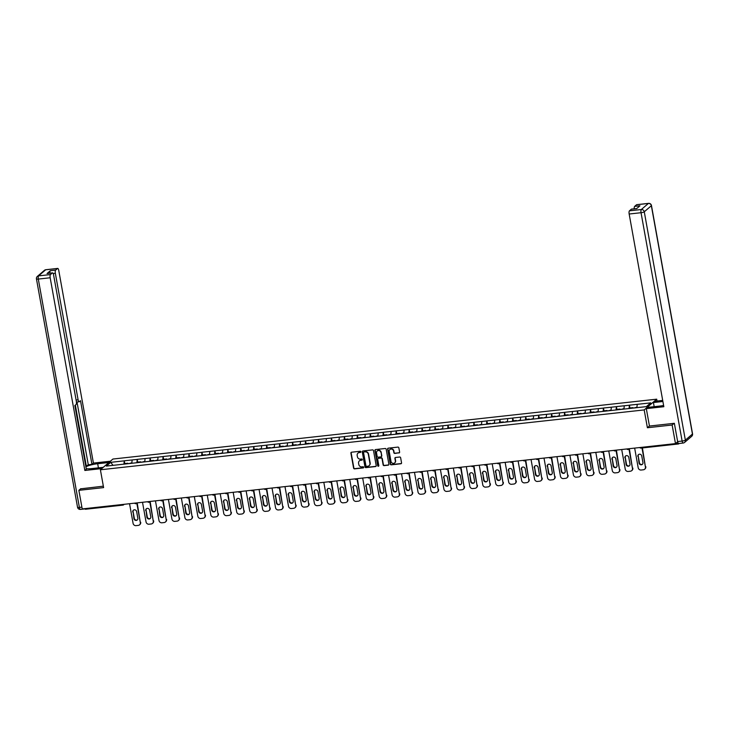 <?xml version="1.0" encoding="UTF-8"?>
<svg xmlns="http://www.w3.org/2000/svg" width="729" height="729" viewBox="0 0 729 729"><rect width="100%" height="100%" fill="white"/><g stroke="black" fill="none" stroke-linecap="round" stroke-linejoin="round"><path stroke-width="1.09" d="M360.901 451.77A0.601 0.565 -130.7 0 0 360.226 451.251L351.56 452.208A0.866 0.802 -130.7 0 0 350.895 453.128L353.601 468.127A0.866 0.802 -130.7 0 0 354.558 468.875L363.224 467.918A0.601 0.565 -130.7 0 0 363.689 467.271A0.601 0.565 -130.7 0 0 363.015 466.751L361.894 466.879A2.761 2.561 -130.7 0 1 358.805 464.491L358.577 463.243A2.761 2.561 -130.7 0 1 360.709 460.291L361.83 460.172A0.601 0.565 -130.7 0 0 362.295 459.525A0.601 0.565 -130.7 0 0 361.62 459.006L360.5 459.124A2.761 2.561 -130.7 0 1 357.41 456.746L357.183 455.497A2.761 2.561 -130.7 0 1 359.315 452.545L360.436 452.417A0.601 0.565 -130.7 0 0 360.901 451.77M398.945 452.982A0.866 0.802 -130.7 0 0 399.61 452.062L398.854 447.852A0.866 0.802 -130.7 0 0 397.888 447.105L388.275 448.162A0.866 0.802 -130.7 0 0 387.609 449.091L390.307 464.091A0.866 0.802 -130.7 0 0 391.273 464.829L400.886 463.772A0.866 0.802 -130.7 0 0 401.551 462.851L400.64 457.766A0.866 0.802 -130.7 0 0 399.674 457.019L395.555 457.475A0.866 0.802 -130.7 0 0 394.899 458.395L395.346 460.919A2.315 2.141 -130.7 0 1 392.466 463.225A2.315 2.141 -130.7 0 1 390.99 461.402L389.213 451.524A2.315 2.141 -130.7 0 1 392.093 449.219A2.315 2.141 -130.7 0 1 393.569 451.041L393.87 452.691A0.866 0.802 -130.7 0 0 394.836 453.438L399.2 452.764A0.866 0.802 -130.7 0 0 399.474 452.682M647.398 427.741L672.138 425.016L675.482 443.606L82.213 508.924L78.869 490.335L103.609 487.61L100.402 469.786L644.19 409.917L647.398 427.741L649.439 425.991M373.512 450.64A0.866 0.802 -130.7 0 0 372.546 449.893L362.933 450.959A0.866 0.802 -130.7 0 0 362.267 451.88L364.965 466.879A0.866 0.802 -130.7 0 0 365.931 467.617L375.544 466.56A0.866 0.802 -130.7 0 0 376.21 465.64L373.512 450.64M375.599 449.556L385.222 448.499A0.866 0.802 -130.7 0 1 386.188 449.246L388.885 464.245A0.866 0.802 -130.7 0 1 388.22 465.166L384.101 465.621A0.866 0.802 -130.7 0 1 383.135 464.874L382.042 458.796A0.866 0.802 -130.7 0 0 381.076 458.049L378.351 458.35A0.866 0.802 -130.7 0 0 377.686 459.27L378.825 465.603A0.601 0.565 -130.7 0 1 378.069 466.214A0.601 0.565 -130.7 0 1 377.686 465.731L374.934 450.486A0.866 0.802 -130.7 0 1 375.599 449.556M657.039 401.032L656.701 399.173L644.19 409.917M656.701 399.173L112.913 459.042L100.402 469.786M629.911 407.967L629.409 405.169L629.027 408.586M629.409 405.169L650.715 402.882L646.359 406.627L106.388 466.077L110.744 462.332L124.231 460.846L123.93 464.2M124.814 463.58L124.231 460.846M124.313 460.783L137.189 459.425L136.879 462.769M137.763 462.15L137.189 459.425M137.262 459.361L150.138 457.994L149.828 461.348M150.712 460.728L150.138 457.994M150.21 457.93L163.086 456.573L162.777 459.917M163.67 459.297L163.086 456.573M163.159 456.509L176.035 455.142L175.735 458.495M176.618 457.876L176.035 455.142M176.117 455.078L188.993 453.72L188.683 457.065M189.567 456.445L188.993 453.72M189.066 453.657L201.942 452.29L201.632 455.643M202.516 455.024L201.942 452.29M202.015 452.226L214.891 450.868L214.59 454.222M215.474 453.593L214.891 450.868M214.964 450.804L227.84 449.438L227.539 452.791M228.423 452.171L227.84 449.438M227.922 449.374L240.798 448.016L240.488 451.369M241.372 450.741L240.798 448.016M240.871 447.952L253.747 446.585L253.437 449.939M254.321 449.319L253.747 446.585M253.82 446.522L266.696 445.164L266.395 448.517M267.279 447.888L266.696 445.164M266.778 445.1L279.654 443.733L279.344 447.087M280.228 446.467L279.654 443.733M279.726 443.669L292.602 442.312L292.293 445.665M293.176 445.045L292.602 442.312M292.675 442.248L305.551 440.881L305.241 444.234M306.134 443.615L305.551 440.881M305.624 440.817L318.5 439.459L318.199 442.813M319.083 442.193L318.5 439.459M318.582 439.396L331.458 438.029L331.148 441.382M332.032 440.763L331.458 438.029M331.531 437.965L344.407 436.607L344.097 439.961M344.981 439.341L344.407 436.607M344.48 436.543L357.356 435.186L357.055 438.53M357.939 437.91L357.356 435.186M357.429 435.113L370.305 433.755L370.004 437.108M370.888 436.489L370.305 433.755M370.387 433.691L383.263 432.333L382.953 435.678M383.837 435.058L383.263 432.333M383.336 432.261L396.212 430.903L395.902 434.256M396.786 433.637L396.212 430.903M396.284 430.839L409.16 429.481L408.86 432.826M409.744 432.206L409.16 429.481M409.242 429.417L422.118 428.051L421.809 431.404M422.692 430.784L422.118 428.051M422.191 427.987L435.067 426.629L434.757 429.973M435.641 429.354L435.067 426.629M435.14 426.565L448.016 425.198L447.706 428.552M448.599 427.932L448.016 425.198M448.089 425.135L460.965 423.777L460.664 427.121M461.548 426.501L460.965 423.777M461.047 423.713L473.923 422.346L473.613 425.7M474.497 425.08L473.923 422.346M473.996 422.282L486.872 420.925L486.562 424.269M487.446 423.649L486.872 420.925M486.945 420.861L499.821 419.494L499.52 422.847M500.404 422.228L499.821 419.494M499.894 419.43L512.769 418.072L512.469 421.417M513.353 420.797L512.769 418.072M512.851 418.009L525.727 416.642L525.418 419.995M526.302 419.375L525.727 416.642M525.8 416.578L538.676 415.22L538.366 418.574M539.25 417.945L538.676 415.22M538.749 415.156L551.625 413.79L551.324 417.143M552.208 416.523L551.625 413.79M551.707 413.726L564.583 412.368L564.273 415.721M565.157 415.093L564.583 412.368M564.656 412.304L577.532 410.937L577.222 414.291M578.106 413.671L577.532 410.937M577.605 410.874L590.481 409.516L590.171 412.869M591.064 412.24L590.481 409.516M590.554 409.452L603.43 408.085L603.129 411.438M604.013 410.819L603.43 408.085M603.512 408.021L616.388 406.664L616.078 410.017M616.962 409.388L616.388 406.664M616.461 406.6L629.337 405.233M624.27 405.798L623.969 409.087M611.321 407.219L611.02 410.518M598.372 408.65L598.072 411.94M585.414 410.072L585.114 413.37M572.465 411.502L572.165 414.792M559.517 412.924L559.216 416.223M546.568 414.345L546.258 417.644M533.61 415.776L533.309 419.066M520.661 417.198L520.36 420.496M507.712 418.628L507.411 421.918M494.754 420.05L494.453 423.349M481.805 421.48L481.505 424.77M468.856 422.902L468.556 426.201M455.907 424.333L455.607 427.622M442.95 425.754L442.649 429.053M430.001 427.185L429.7 430.474M417.052 428.606L416.751 431.905M404.103 430.037L403.793 433.327M391.145 431.459L390.844 434.757M378.196 432.889L377.895 436.179M365.247 434.311L364.947 437.61M352.289 435.742L351.989 439.031M339.34 437.163L339.04 440.462M326.392 438.594L326.091 441.883M313.443 440.015L313.142 443.314M300.485 441.446L300.184 444.736M287.536 442.868L287.235 446.166M274.587 444.298L274.286 447.588M261.638 445.72L261.328 449.018M248.68 447.15L248.379 450.44M235.731 448.572L235.431 451.871M222.782 450.003L222.482 453.292M209.824 451.424L209.524 454.714M196.876 452.846L196.575 456.144M183.927 454.276L183.626 457.566M170.978 455.698L170.677 458.997M158.02 457.129L157.719 460.418M145.071 458.55L144.77 461.849M132.122 459.981L131.821 463.27M122.837 505.106L85.32 509.27L84.883 508.632M110.744 462.332L113.013 465.348M80.837 488.649L78.869 490.335M672.138 425.016L674.106 423.33M675.482 443.606L677.669 441.728M675.974 443.186L678.061 442.959L678.59 443.952L679.173 443.478M637.219 404.367L636.918 407.666M360.828 452.171A0.601 0.565 -130.7 0 1 360.682 452.208L359.561 452.326A2.761 2.561 -130.7 0 0 358.121 453.01M359.515 460.755A2.761 2.561 -130.7 0 1 360.955 460.081L362.076 459.953A0.601 0.565 -130.7 0 0 362.222 459.917M351.287 452.29A0.866 0.802 -130.7 0 0 351.15 452.919L353.847 467.909A0.866 0.802 -130.7 0 0 354.813 468.656L363.47 467.699A0.601 0.565 -130.7 0 0 363.616 467.663M362.659 451.041A0.866 0.802 -130.7 0 0 362.513 451.661L365.211 466.66A0.866 0.802 -130.7 0 0 366.177 467.407L375.799 466.35A0.866 0.802 -130.7 0 0 376.073 466.259M364.035 452.026A0.601 0.565 -130.7 0 0 363.571 452.673L365.94 465.831A0.601 0.565 -130.7 0 0 366.614 466.35L367.799 466.223A2.761 2.561 -130.7 0 0 369.922 463.27L368.309 454.276A2.761 2.561 -130.7 0 0 365.22 451.889L364.29 451.807A0.601 0.565 -130.7 0 0 363.889 452.062M369.238 465.539A2.761 2.561 -130.7 0 0 370.177 463.052L369.922 463.27M364.29 451.807L365.466 451.679A2.761 2.561 -130.7 0 1 368.555 454.058L370.177 463.052M378.069 458.432A0.866 0.802 -130.7 0 1 378.597 458.131L381.331 457.83A0.866 0.802 -130.7 0 1 382.297 458.577L383.39 464.665A0.866 0.802 -130.7 0 0 384.356 465.403L388.466 464.947A0.866 0.802 -130.7 0 0 388.748 464.865M375.326 449.647A0.866 0.802 -130.7 0 0 375.189 450.267L377.932 465.512A0.601 0.565 -130.7 0 0 378.752 465.995M380.912 452.481A2.315 2.141 -130.7 0 0 377.221 450.969A2.315 2.141 -130.7 0 0 376.547 452.964L377.175 456.436A0.866 0.802 -130.7 0 0 378.141 457.183L380.866 456.883A0.866 0.802 -130.7 0 0 381.531 455.962L381.158 452.262A2.315 2.141 -130.7 0 0 377.349 450.868M381.395 456.582A0.866 0.802 -130.7 0 0 381.786 455.743L381.531 455.962M381.158 452.262L381.786 455.743M390.015 449.428A2.315 2.141 -130.7 0 1 393.824 450.832L394.116 452.472A0.866 0.802 -130.7 0 0 395.082 453.219L399.2 452.764M394.799 462.797A2.315 2.141 -130.7 0 0 395.601 460.701L395.346 460.919M395.282 457.557A0.866 0.802 -130.7 0 0 395.145 458.186L395.601 460.701M388.001 448.253A0.866 0.802 -130.7 0 0 387.864 448.873L390.562 463.872A0.866 0.802 -130.7 0 0 391.528 464.619L401.141 463.553A0.866 0.802 -130.7 0 0 401.415 463.471M129.552 503.712L133.088 523.367A2.643 2.451 -130.7 0 0 136.041 525.636L138.282 525.39A2.643 2.451 -130.7 0 0 140.314 522.575L137.207 502.873L136.596 503.393A1.321 1.221 -130.7 0 0 136.924 502.901M140.688 522.246A2.643 2.451 49.3 0 1 139.922 524.525L139.549 524.853M137.407 519.823A2.069 1.923 49.3 0 1 134.309 518.319L133.115 511.703A2.069 1.923 49.3 0 1 133.544 510.09M140.314 522.575L136.824 503.192M132.742 512.022A2.069 1.923 49.3 0 1 135.321 509.954A2.069 1.923 49.3 0 1 136.642 511.594L137.836 518.21A2.069 1.923 49.3 0 1 135.257 520.278A2.069 1.923 49.3 0 1 133.936 518.647L133.115 511.703M127.794 463.717L127.83 463.243L124.641 463.598L124.595 464.127M128.878 463.598L131.858 462.806M142.51 502.29L146.046 521.946A2.643 2.451 -130.7 0 0 148.989 524.215L151.231 523.969A2.643 2.451 -130.7 0 0 153.263 521.144L150.156 501.452M153.646 520.825A2.643 2.451 49.3 0 1 152.871 523.103L152.498 523.422M150.365 518.401A2.069 1.923 49.3 0 1 147.258 516.897L146.073 510.273A2.069 1.923 49.3 0 1 146.493 508.66M153.263 521.144L149.782 501.762M145.691 510.601A2.069 1.923 49.3 0 1 148.269 508.532A2.069 1.923 49.3 0 1 149.6 510.163L150.785 516.788A2.069 1.923 49.3 0 1 148.215 518.857A2.069 1.923 49.3 0 1 146.884 517.216L146.073 510.273M140.752 462.286L140.788 461.822L137.59 462.168L137.544 462.696M141.827 462.168L144.816 461.375M155.459 500.869L158.995 520.515A2.643 2.451 -130.7 0 0 161.947 522.784L164.189 522.538A2.643 2.451 -130.7 0 0 166.221 519.722L163.105 500.021L162.494 500.541A1.321 1.221 -130.7 0 0 162.831 500.048M166.595 519.394A2.643 2.451 49.3 0 1 165.82 521.672L165.447 522M163.314 516.97A2.069 1.923 49.3 0 1 160.216 515.467L159.022 508.851A2.069 1.923 49.3 0 1 159.451 507.238M166.221 519.722L162.731 500.34M158.649 509.17A2.069 1.923 49.3 0 1 161.218 507.102A2.069 1.923 49.3 0 1 162.549 508.742L163.743 515.367A2.069 1.923 49.3 0 1 161.164 517.426A2.069 1.923 49.3 0 1 159.842 515.795L159.022 508.851M153.701 460.865L153.737 460.391L150.538 460.746L150.502 461.275M154.776 460.746L157.765 459.953M168.408 499.438L171.944 519.094A2.643 2.451 -130.7 0 0 174.896 521.363L177.138 521.117A2.643 2.451 -130.7 0 0 179.17 518.292L176.053 498.6L175.452 499.11A1.321 1.221 -130.7 0 0 175.78 498.627M179.544 517.973A2.643 2.451 49.3 0 1 178.778 520.251L178.395 520.57M176.263 515.549A2.069 1.923 49.3 0 1 173.165 514.045L171.971 507.42A2.069 1.923 49.3 0 1 172.399 505.817M179.17 518.292L175.68 498.909M171.597 507.749A2.069 1.923 49.3 0 1 174.176 505.68A2.069 1.923 49.3 0 1 175.498 507.311L176.691 513.936A2.069 1.923 49.3 0 1 174.113 516.004A2.069 1.923 49.3 0 1 172.791 514.364L171.971 507.42M166.649 459.443L166.686 458.969L163.487 459.316L163.451 459.844M167.734 459.316L170.714 458.523M181.357 498.016L184.902 517.663A2.643 2.451 -130.7 0 0 187.845 519.941L190.087 519.686A2.643 2.451 -130.7 0 0 192.119 516.87L189.011 497.169L188.401 497.688A1.321 1.221 -130.7 0 0 188.729 497.205M192.492 516.542A2.643 2.451 49.3 0 1 191.727 518.82L191.353 519.148M189.212 514.118A2.069 1.923 49.3 0 1 186.114 512.615L184.92 505.999A2.069 1.923 49.3 0 1 185.348 504.386M192.119 516.87L188.629 497.488M184.546 506.318A2.069 1.923 49.3 0 1 187.125 504.249A2.069 1.923 49.3 0 1 188.456 505.89L189.64 512.514A2.069 1.923 49.3 0 1 187.071 514.574A2.069 1.923 49.3 0 1 185.74 512.943L184.92 505.999M179.598 458.012L179.635 457.539L176.445 457.894L176.4 458.423M180.683 457.894L183.672 457.101M194.315 496.586L197.851 516.241A2.643 2.451 -130.7 0 0 200.794 518.51L203.036 518.264A2.643 2.451 -130.7 0 0 205.068 515.439L201.96 495.747M205.45 515.121A2.643 2.451 49.3 0 1 204.676 517.399L204.302 517.718M202.17 512.697A2.069 1.923 49.3 0 1 199.063 511.193L197.878 504.568A2.069 1.923 49.3 0 1 198.306 502.964M205.068 515.439L201.587 496.057M197.504 504.896A2.069 1.923 49.3 0 1 200.074 502.828A2.069 1.923 49.3 0 1 201.404 504.459L202.598 511.084A2.069 1.923 49.3 0 1 200.019 513.152A2.069 1.923 49.3 0 1 198.689 511.512L197.878 504.568M192.556 456.591L192.593 456.117L189.394 456.463L189.358 456.992M193.632 456.472L196.62 455.671M103.263 467.325L92.045 468.565A9.905 1.987 -10.2 0 1 86.204 468.565M98.415 467.863L97.677 463.726A9.905 1.987 -10.2 0 0 85.904 466.888M97.677 463.726L108.894 462.496M110.371 461.22L93.421 463.088L91.945 464.355L80.491 400.695L79.315 401.706A2.643 0.838 83.7 0 1 79.142 401.779A2.643 0.838 83.7 0 1 78.103 399.802L55.349 273.32L53.199 273.557M85.831 466.478L88.291 464.756L91.945 464.355M93.421 463.088L58.748 270.395A2.643 0.838 83.7 0 0 57.709 268.409A2.643 0.838 83.7 0 0 57.545 268.491L45.672 269.803L38.591 275.881L50.465 274.578L52.36 272.938A2.643 0.838 83.7 0 1 52.534 272.865A2.643 0.838 83.7 0 1 53.572 274.842L76.335 401.324A2.643 0.838 83.7 0 1 76.035 404.522L74.859 405.524L86.323 469.194L84.846 470.46L50.173 277.767L38.3 279.07L79.388 507.42L81.894 507.147M101.787 468.592L84.846 470.46M57.545 268.491L55.641 270.122A2.643 0.838 83.7 0 0 55.349 273.32M49.936 273.147A2.643 0.838 -96.3 0 1 50.328 270.714L47.048 273.53A2.643 0.838 -96.3 0 1 47.221 273.448A2.643 0.838 -96.3 0 1 47.403 273.484M50.465 274.578A2.643 0.838 83.7 0 0 50.173 277.767M80.618 488.84L103.354 486.17M84.509 508.678A2.643 0.838 83.7 0 0 84.91 508.906A2.643 0.838 83.7 0 0 84.974 508.897M86.368 466.414L75.342 405.124M88.291 464.756L77.001 402.016M654.168 406.673L653.421 402.536L654.897 401.269L662.697 400.412M653.421 402.536L662.898 401.497M678.845 443.46A2.643 0.838 -96.3 0 1 678.681 443.533A2.643 0.838 -96.3 0 1 677.642 441.555L674.352 423.303L649.448 426.046L646.313 408.641L647.789 407.374L659.581 406.08A9.905 1.987 -10.2 0 0 663.609 405.452M646.313 408.641L663.837 406.718L629.163 214.016A2.643 0.838 -96.3 0 1 629.455 210.827L631.36 209.196A2.643 0.838 -96.3 0 1 631.524 209.114A2.643 0.838 -96.3 0 1 631.706 209.159M634.239 208.813A2.643 0.838 -96.3 0 1 634.631 206.38L636.535 204.749A2.643 0.838 -96.3 0 1 636.699 204.667A2.643 0.838 -96.3 0 1 636.882 204.703M631.36 209.196L636.672 208.612L639.944 205.797L634.631 206.38M207.264 495.164L210.799 514.811A2.643 2.451 -130.7 0 0 213.752 517.089L215.994 516.834A2.643 2.451 -130.7 0 0 218.026 514.018L214.909 494.317L214.299 494.836A1.321 1.221 -130.7 0 0 214.636 494.353M218.399 513.699A2.643 2.451 49.3 0 1 217.625 515.968L217.251 516.296M215.119 511.266A2.069 1.923 49.3 0 1 212.021 509.762L210.827 503.147A2.069 1.923 49.3 0 1 211.255 501.534M218.026 514.018L214.536 494.636M210.453 503.466A2.069 1.923 49.3 0 1 213.032 501.397A2.069 1.923 49.3 0 1 214.353 503.037L215.547 509.662A2.069 1.923 49.3 0 1 212.968 511.722A2.069 1.923 49.3 0 1 211.647 510.09L210.827 503.147M205.505 455.16L205.542 454.686L202.343 455.042L202.307 455.57M206.58 455.042L209.569 454.249M220.213 493.733L223.748 513.389A2.643 2.451 -130.7 0 0 226.701 515.658L228.942 515.412A2.643 2.451 -130.7 0 0 230.975 512.587L227.867 492.895L227.257 493.405A1.321 1.221 -130.7 0 0 227.585 492.922M231.348 512.268A2.643 2.451 49.3 0 1 230.583 514.546L230.209 514.865M228.068 509.844A2.069 1.923 49.3 0 1 224.969 508.341L223.776 501.716A2.069 1.923 49.3 0 1 224.204 500.112M230.975 512.587L227.484 493.205M223.402 502.044A2.069 1.923 49.3 0 1 225.981 499.976A2.069 1.923 49.3 0 1 227.302 501.607L228.496 508.231A2.069 1.923 49.3 0 1 225.917 510.3A2.069 1.923 49.3 0 1 224.596 508.66L223.776 501.716M218.454 453.739L218.49 453.265L215.292 453.611L215.255 454.14M219.538 453.62L222.518 452.818M233.171 492.312L236.706 511.958A2.643 2.451 -130.7 0 0 239.65 514.237L241.891 513.991A2.643 2.451 -130.7 0 0 243.923 511.166L240.816 491.464L240.206 491.984A1.321 1.221 -130.7 0 0 240.534 491.501M244.297 510.847A2.643 2.451 49.3 0 1 243.532 513.116L243.158 513.444M241.026 508.414A2.069 1.923 49.3 0 1 237.918 506.91L236.734 500.294A2.069 1.923 49.3 0 1 237.153 498.682M243.923 511.166L240.433 491.783M236.351 500.613A2.069 1.923 49.3 0 1 238.93 498.545A2.069 1.923 49.3 0 1 240.26 500.185L241.445 506.81A2.069 1.923 49.3 0 1 238.875 508.869A2.069 1.923 49.3 0 1 237.545 507.238L236.734 500.294M231.412 452.308L231.448 451.834L228.25 452.19L228.204 452.718M232.487 452.19L235.476 451.397M246.12 490.881L249.655 510.537A2.643 2.451 -130.7 0 0 252.599 512.806L254.84 512.56A2.643 2.451 -130.7 0 0 256.872 509.735L253.765 490.043M257.255 509.416A2.643 2.451 49.3 0 1 256.48 511.694L256.107 512.013M253.974 506.992A2.069 1.923 49.3 0 1 250.876 505.489L249.683 498.864A2.069 1.923 49.3 0 1 250.111 497.26M256.872 509.735L253.391 490.353M249.309 499.192A2.069 1.923 49.3 0 1 251.879 497.123A2.069 1.923 49.3 0 1 253.209 498.764L254.403 505.379A2.069 1.923 49.3 0 1 251.824 507.448A2.069 1.923 49.3 0 1 250.494 505.808L249.683 498.864M244.361 450.887L244.397 450.413L241.199 450.768L241.162 451.287M245.436 450.768L248.425 449.966M259.068 489.46L262.604 509.106A2.643 2.451 -130.7 0 0 265.556 511.384L267.798 511.138A2.643 2.451 -130.7 0 0 269.83 508.313L266.714 488.612L266.112 489.132A1.321 1.221 -130.7 0 0 266.44 488.649M270.204 507.995A2.643 2.451 49.3 0 1 269.438 510.273L269.056 510.592M266.923 505.561A2.069 1.923 49.3 0 1 263.825 504.058L262.631 497.442A2.069 1.923 49.3 0 1 263.06 495.829M269.83 508.313L266.34 488.931M262.258 497.761A2.069 1.923 49.3 0 1 264.837 495.693A2.069 1.923 49.3 0 1 266.158 497.333L267.352 503.958A2.069 1.923 49.3 0 1 264.773 506.017A2.069 1.923 49.3 0 1 263.451 504.386L262.631 497.442M257.31 449.456L257.346 448.982L254.148 449.337L254.111 449.866M258.394 449.337L261.374 448.545M272.017 488.029L275.553 507.685A2.643 2.451 -130.7 0 0 278.505 509.954L280.747 509.708A2.643 2.451 -130.7 0 0 282.779 506.892L279.672 487.191L279.061 487.701A1.321 1.221 -130.7 0 0 279.389 487.218M283.153 506.564A2.643 2.451 49.3 0 1 282.387 508.842L282.014 509.161M279.872 504.14A2.069 1.923 49.3 0 1 276.774 502.636L275.58 496.012A2.069 1.923 49.3 0 1 276.009 494.408M282.779 506.892L279.289 487.501M275.207 496.34A2.069 1.923 49.3 0 1 277.785 494.271A2.069 1.923 49.3 0 1 279.107 495.911L280.3 502.527A2.069 1.923 49.3 0 1 277.722 504.596A2.069 1.923 49.3 0 1 276.4 502.955L275.58 496.012M270.259 448.034L270.295 447.56L267.106 447.916L267.06 448.444M271.343 447.916L274.323 447.114M284.975 486.608L288.511 506.254A2.643 2.451 -130.7 0 0 291.454 508.532L293.696 508.286A2.643 2.451 -130.7 0 0 295.728 505.461L292.621 485.76L292.01 486.279A1.321 1.221 -130.7 0 0 292.347 485.796M296.102 505.142A2.643 2.451 49.3 0 1 295.336 507.42L294.963 507.739M292.83 502.709A2.069 1.923 49.3 0 1 289.723 501.206L288.538 494.59A2.069 1.923 49.3 0 1 288.957 492.977M295.728 505.461L292.247 486.079M288.155 494.909A2.069 1.923 49.3 0 1 290.734 492.84A2.069 1.923 49.3 0 1 292.065 494.481L293.249 501.105A2.069 1.923 49.3 0 1 290.68 503.165A2.069 1.923 49.3 0 1 289.349 501.534L288.538 494.59M283.216 446.604L283.253 446.13L280.054 446.485L280.009 447.014M284.292 446.485L287.281 445.692M297.924 485.177L301.46 504.832A2.643 2.451 -130.7 0 0 304.412 507.102L306.654 506.855A2.643 2.451 -130.7 0 0 308.686 504.04L305.569 484.338M309.06 503.712A2.643 2.451 49.3 0 1 308.285 505.99L307.911 506.309M305.779 501.288A2.069 1.923 49.3 0 1 302.681 499.784L301.487 493.159A2.069 1.923 49.3 0 1 301.915 491.556M308.686 504.04L305.196 484.648M301.113 493.487A2.069 1.923 49.3 0 1 303.683 491.419A2.069 1.923 49.3 0 1 305.014 493.059L306.207 499.675A2.069 1.923 49.3 0 1 303.628 501.743A2.069 1.923 49.3 0 1 302.298 500.103L301.487 493.159M296.165 445.182L296.202 444.708L293.003 445.064L292.967 445.592M297.241 445.064L300.23 444.262M310.873 483.755L314.409 503.402A2.643 2.451 -130.7 0 0 317.361 505.68L319.603 505.434A2.643 2.451 -130.7 0 0 321.635 502.609L318.518 482.908L317.917 483.427A1.321 1.221 -130.7 0 0 318.245 482.944M322.008 502.29A2.643 2.451 49.3 0 1 321.243 504.568L320.86 504.887M318.728 499.857A2.069 1.923 49.3 0 1 315.63 498.363L314.436 491.738A2.069 1.923 49.3 0 1 314.864 490.125M321.635 502.609L318.145 483.227M314.062 492.057A2.069 1.923 49.3 0 1 316.641 489.997A2.069 1.923 49.3 0 1 317.962 491.628L319.156 498.253A2.069 1.923 49.3 0 1 316.577 500.322A2.069 1.923 49.3 0 1 315.256 498.682L314.436 491.738M309.114 443.751L309.151 443.287L305.952 443.633L305.916 444.161M310.199 443.633L313.178 442.84M323.822 482.325L327.357 501.98A2.643 2.451 -130.7 0 0 330.31 504.249L332.552 504.003A2.643 2.451 -130.7 0 0 334.584 501.188L331.476 481.486L330.866 481.997A1.321 1.221 -130.7 0 0 331.194 481.514M334.957 500.859A2.643 2.451 49.3 0 1 334.192 503.138L333.818 503.466M331.677 498.436A2.069 1.923 49.3 0 1 328.579 496.932L327.385 490.307A2.069 1.923 49.3 0 1 327.813 488.703M334.584 501.188L331.094 481.796M327.011 490.635A2.069 1.923 49.3 0 1 329.59 488.567A2.069 1.923 49.3 0 1 330.92 490.207L332.105 496.823A2.069 1.923 49.3 0 1 329.535 498.891A2.069 1.923 49.3 0 1 328.205 497.251L327.385 490.307M322.063 442.33L322.1 441.856L318.91 442.211L318.865 442.74M323.147 442.211L326.136 441.409M336.78 480.903L340.315 500.55A2.643 2.451 -130.7 0 0 343.259 502.828L345.5 502.582A2.643 2.451 -130.7 0 0 347.533 499.757L344.425 480.056L343.815 480.575A1.321 1.221 -130.7 0 0 344.152 480.092M347.915 499.438A2.643 2.451 49.3 0 1 347.141 501.716L346.767 502.035M344.635 497.005A2.069 1.923 49.3 0 1 341.527 495.51L340.343 488.886A2.069 1.923 49.3 0 1 340.771 487.273M347.533 499.757L344.052 480.375M339.969 489.205A2.069 1.923 49.3 0 1 342.539 487.145A2.069 1.923 49.3 0 1 343.869 488.776L345.063 495.401A2.069 1.923 49.3 0 1 342.484 497.47A2.069 1.923 49.3 0 1 341.154 495.829L340.343 488.886M335.021 440.899L335.058 440.434L331.859 440.781L331.823 441.309M336.096 440.781L339.085 439.988M349.729 479.472L353.264 499.128A2.643 2.451 -130.7 0 0 356.217 501.397L358.458 501.151A2.643 2.451 -130.7 0 0 360.49 498.335L357.374 478.634M360.864 498.007A2.643 2.451 49.3 0 1 360.09 500.285L359.716 500.613M357.584 495.583A2.069 1.923 49.3 0 1 354.485 494.08L353.292 487.455A2.069 1.923 49.3 0 1 353.72 485.851M360.49 498.335L357 478.953M352.918 487.783A2.069 1.923 49.3 0 1 355.497 485.714A2.069 1.923 49.3 0 1 356.818 487.355L358.012 493.97A2.069 1.923 49.3 0 1 355.433 496.039A2.069 1.923 49.3 0 1 354.112 494.399L353.292 487.455M347.97 439.478L348.006 439.004L344.808 439.359L344.771 439.888M349.045 439.359L352.034 438.557M362.678 478.051L366.213 497.697A2.643 2.451 -130.7 0 0 369.166 499.976L371.407 499.729A2.643 2.451 -130.7 0 0 373.439 496.905L370.332 477.203L369.721 477.723A1.321 1.221 -130.7 0 0 370.05 477.24M373.813 496.586A2.643 2.451 49.3 0 1 373.048 498.864L372.674 499.183M370.532 494.153A2.069 1.923 49.3 0 1 367.434 492.658L366.24 486.033A2.069 1.923 49.3 0 1 366.669 484.421M373.439 496.905L369.949 477.522M365.867 486.352A2.069 1.923 49.3 0 1 368.446 484.293A2.069 1.923 49.3 0 1 369.767 485.924L370.961 492.549A2.069 1.923 49.3 0 1 368.382 494.617A2.069 1.923 49.3 0 1 367.061 492.977L366.24 486.033M360.919 438.047L360.955 437.582L357.757 437.929L357.72 438.457M362.003 437.929L364.983 437.136M375.635 476.62L379.171 496.276A2.643 2.451 -130.7 0 0 382.114 498.545L384.356 498.299A2.643 2.451 -130.7 0 0 386.388 495.483L383.281 475.782L382.67 476.292A1.321 1.221 -130.7 0 0 382.998 475.809M386.762 495.155A2.643 2.451 49.3 0 1 385.996 497.433L385.623 497.761M383.49 492.731A2.069 1.923 49.3 0 1 380.383 491.228L379.198 484.603A2.069 1.923 49.3 0 1 379.618 482.999M386.388 495.483L382.898 476.101M378.816 484.931A2.069 1.923 49.3 0 1 381.395 482.862A2.069 1.923 49.3 0 1 382.725 484.503L383.91 491.118A2.069 1.923 49.3 0 1 381.34 493.187A2.069 1.923 49.3 0 1 380.009 491.546L379.198 484.603M373.877 436.625L373.913 436.152L370.715 436.507L370.669 437.036M374.952 436.507L377.941 435.705M388.584 475.199L392.12 494.845A2.643 2.451 -130.7 0 0 395.063 497.123L397.305 496.877A2.643 2.451 -130.7 0 0 399.337 494.052L396.23 474.351L395.619 474.871A1.321 1.221 -130.7 0 0 395.956 474.388M399.72 493.733A2.643 2.451 49.3 0 1 398.945 496.012L398.572 496.331M396.439 491.31A2.069 1.923 49.3 0 1 393.341 489.806L392.147 483.181A2.069 1.923 49.3 0 1 392.576 481.568M399.337 494.052L395.856 474.67M391.774 483.5A2.069 1.923 49.3 0 1 394.343 481.441A2.069 1.923 49.3 0 1 395.674 483.072L396.868 489.697A2.069 1.923 49.3 0 1 394.289 491.765A2.069 1.923 49.3 0 1 392.958 490.125L392.147 483.181M386.826 435.195L386.862 434.73L383.664 435.076L383.627 435.605M387.901 435.076L390.89 434.284M401.533 473.768L405.069 493.424A2.643 2.451 -130.7 0 0 408.021 495.693L410.263 495.447A2.643 2.451 -130.7 0 0 412.295 492.631L409.179 472.93M412.669 492.303A2.643 2.451 49.3 0 1 411.903 494.581L411.521 494.909M409.388 489.879A2.069 1.923 49.3 0 1 406.29 488.375L405.096 481.76A2.069 1.923 49.3 0 1 405.524 480.147M412.295 492.631L408.805 473.249M404.723 482.079A2.069 1.923 49.3 0 1 407.301 480.01A2.069 1.923 49.3 0 1 408.623 481.65L409.816 488.266A2.069 1.923 49.3 0 1 407.238 490.335A2.069 1.923 49.3 0 1 405.916 488.703L405.096 481.76M399.774 433.773L399.811 433.299L396.612 433.655L396.576 434.183M400.859 433.655L403.839 432.853M414.482 472.346L418.018 491.993A2.643 2.451 -130.7 0 0 420.97 494.271L423.212 494.025A2.643 2.451 -130.7 0 0 425.244 491.2L422.137 471.508L421.526 472.018A1.321 1.221 -130.7 0 0 421.854 471.535M425.618 490.881A2.643 2.451 49.3 0 1 424.852 493.159L424.478 493.478M422.337 488.457A2.069 1.923 49.3 0 1 419.239 486.954L418.045 480.329A2.069 1.923 49.3 0 1 418.473 478.716M425.244 491.2L421.754 471.818M417.671 480.648A2.069 1.923 49.3 0 1 420.25 478.589A2.069 1.923 49.3 0 1 421.572 480.22L422.765 486.844A2.069 1.923 49.3 0 1 420.186 488.913A2.069 1.923 49.3 0 1 418.865 487.273L418.045 480.329M412.723 432.343L412.76 431.878L409.57 432.224L409.525 432.753M413.808 432.224L416.788 431.431M427.44 470.916L430.976 490.571A2.643 2.451 -130.7 0 0 433.919 492.84L436.161 492.594A2.643 2.451 -130.7 0 0 438.193 489.779L435.085 470.077L434.475 470.597A1.321 1.221 -130.7 0 0 434.812 470.105M438.566 489.451A2.643 2.451 49.3 0 1 437.801 491.729L437.427 492.057M435.295 487.027A2.069 1.923 49.3 0 1 432.188 485.523L431.003 478.907A2.069 1.923 49.3 0 1 431.422 477.295M438.193 489.779L434.712 470.396M430.62 479.226A2.069 1.923 49.3 0 1 433.199 477.158A2.069 1.923 49.3 0 1 434.53 478.798L435.714 485.414A2.069 1.923 49.3 0 1 433.144 487.482A2.069 1.923 49.3 0 1 431.814 485.851L431.003 478.907M425.681 430.921L425.718 430.447L422.519 430.803L422.474 431.331M426.757 430.803L429.746 430.01M440.389 469.494L443.925 489.15A2.643 2.451 -130.7 0 0 446.877 491.419L449.119 491.173A2.643 2.451 -130.7 0 0 451.151 488.348L448.034 468.656L447.424 469.166A1.321 1.221 -130.7 0 0 447.761 468.683M451.524 488.029A2.643 2.451 49.3 0 1 450.75 490.307L450.376 490.626M448.244 485.605A2.069 1.923 49.3 0 1 445.146 484.102L443.952 477.477A2.069 1.923 49.3 0 1 444.38 475.864M451.151 488.348L447.661 468.966M443.578 477.796A2.069 1.923 49.3 0 1 446.148 475.736A2.069 1.923 49.3 0 1 447.478 477.367L448.672 483.992A2.069 1.923 49.3 0 1 446.093 486.061A2.069 1.923 49.3 0 1 444.763 484.421L443.952 477.477M438.63 429.49L438.667 429.026L435.468 429.372L435.432 429.9M439.705 429.372L442.694 428.579M453.338 468.064L456.873 487.719A2.643 2.451 -130.7 0 0 459.826 489.988L462.068 489.742A2.643 2.451 -130.7 0 0 464.1 486.926L460.983 467.225M464.473 486.598A2.643 2.451 49.3 0 1 463.708 488.877L463.325 489.205M461.193 484.174A2.069 1.923 49.3 0 1 458.094 482.671L456.901 476.055A2.069 1.923 49.3 0 1 457.329 474.442M464.1 486.926L460.61 467.544M456.527 476.374A2.069 1.923 49.3 0 1 459.106 474.306A2.069 1.923 49.3 0 1 460.427 475.946L461.621 482.562A2.069 1.923 49.3 0 1 459.042 484.63A2.069 1.923 49.3 0 1 457.721 482.999L456.901 476.055M451.579 428.069L451.615 427.595L448.417 427.95L448.381 428.479M452.663 427.95L455.643 427.158M466.287 466.642L469.822 486.298A2.643 2.451 -130.7 0 0 472.775 488.567L475.016 488.321A2.643 2.451 -130.7 0 0 477.048 485.496L473.941 465.804L473.331 466.314A1.321 1.221 -130.7 0 0 473.659 465.831M477.422 485.177A2.643 2.451 49.3 0 1 476.657 487.455L476.283 487.774M474.142 482.753A2.069 1.923 49.3 0 1 471.043 481.249L469.85 474.625A2.069 1.923 49.3 0 1 470.278 473.012M477.048 485.496L473.558 466.113M469.476 474.953A2.069 1.923 49.3 0 1 472.055 472.884A2.069 1.923 49.3 0 1 473.376 474.515L474.57 481.14A2.069 1.923 49.3 0 1 472 483.209A2.069 1.923 49.3 0 1 470.67 481.568L469.85 474.625M464.528 426.638L464.564 426.173L461.375 426.52L461.329 427.048M465.612 426.52L468.601 425.727M479.245 465.22L482.78 484.867A2.643 2.451 -130.7 0 0 485.724 487.136L487.965 486.89A2.643 2.451 -130.7 0 0 489.997 484.074L486.89 464.373L486.279 464.892A1.321 1.221 -130.7 0 0 486.617 464.4M490.38 483.746A2.643 2.451 49.3 0 1 489.606 486.024L489.232 486.352M487.1 481.322A2.069 1.923 49.3 0 1 483.992 479.819L482.808 473.203A2.069 1.923 49.3 0 1 483.236 471.59M489.997 484.074L486.516 464.692M482.434 473.522A2.069 1.923 49.3 0 1 485.004 471.453A2.069 1.923 49.3 0 1 486.334 473.094L487.528 479.709A2.069 1.923 49.3 0 1 484.949 481.778A2.069 1.923 49.3 0 1 483.619 480.147L482.808 473.203M477.486 425.217L477.522 424.743L474.324 425.098L474.287 425.627M478.561 425.098L481.55 424.305M492.193 463.79L495.729 483.445A2.643 2.451 -130.7 0 0 498.682 485.714L500.923 485.468A2.643 2.451 -130.7 0 0 502.955 482.644L499.839 462.951L499.228 463.462A1.321 1.221 -130.7 0 0 499.565 462.979M503.329 482.325A2.643 2.451 49.3 0 1 502.554 484.603L502.181 484.922M500.048 479.901A2.069 1.923 49.3 0 1 496.95 478.397L495.756 471.772A2.069 1.923 49.3 0 1 496.185 470.169M502.955 482.644L499.465 463.261M495.383 472.1A2.069 1.923 49.3 0 1 497.962 470.032A2.069 1.923 49.3 0 1 499.283 471.663L500.477 478.288A2.069 1.923 49.3 0 1 497.898 480.356A2.069 1.923 49.3 0 1 496.577 478.716L495.756 471.772M490.435 423.795L490.471 423.321L487.273 423.667L487.236 424.196M491.51 423.667L494.499 422.875M505.142 462.368L508.678 482.015A2.643 2.451 -130.7 0 0 511.63 484.284L513.872 484.038A2.643 2.451 -130.7 0 0 515.904 481.222L512.797 461.521M516.278 480.894A2.643 2.451 49.3 0 1 515.512 483.172L515.139 483.5M512.997 478.47A2.069 1.923 49.3 0 1 509.899 476.966L508.705 470.351A2.069 1.923 49.3 0 1 509.134 468.738M515.904 481.222L512.414 461.84M508.332 470.67A2.069 1.923 49.3 0 1 510.911 468.601A2.069 1.923 49.3 0 1 512.232 470.241L513.426 476.866A2.069 1.923 49.3 0 1 510.847 478.926A2.069 1.923 49.3 0 1 509.525 477.295L508.705 470.351M503.384 422.364L503.42 421.891L500.222 422.246L500.185 422.774M504.468 422.246L507.448 421.453M518.1 460.938L521.636 480.593A2.643 2.451 -130.7 0 0 524.579 482.862L526.821 482.616A2.643 2.451 -130.7 0 0 528.853 479.791L525.746 460.099L525.135 460.61A1.321 1.221 -130.7 0 0 525.463 460.127M529.227 479.472A2.643 2.451 49.3 0 1 528.461 481.751L528.088 482.069M525.955 477.048A2.069 1.923 49.3 0 1 522.848 475.545L521.663 468.92A2.069 1.923 49.3 0 1 522.082 467.316M528.853 479.791L525.363 460.409M521.281 469.248A2.069 1.923 49.3 0 1 523.859 467.18A2.069 1.923 49.3 0 1 525.19 468.811L526.374 475.436A2.069 1.923 49.3 0 1 523.805 477.504A2.069 1.923 49.3 0 1 522.474 475.864L521.663 468.92M516.342 420.943L516.378 420.469L513.18 420.815L513.134 421.344M517.417 420.824L520.406 420.022M531.049 459.516L534.585 479.163A2.643 2.451 -130.7 0 0 537.528 481.441L539.77 481.186A2.643 2.451 -130.7 0 0 541.802 478.37L538.695 458.669L538.084 459.188A1.321 1.221 -130.7 0 0 538.421 458.705M542.185 478.051A2.643 2.451 49.3 0 1 541.41 480.32L541.036 480.648M538.904 475.618A2.069 1.923 49.3 0 1 535.806 474.114L534.612 467.499A2.069 1.923 49.3 0 1 535.04 465.886M541.802 478.37L538.321 458.988M534.239 467.818A2.069 1.923 49.3 0 1 536.808 465.749A2.069 1.923 49.3 0 1 538.139 467.389L539.332 474.014A2.069 1.923 49.3 0 1 536.754 476.073A2.069 1.923 49.3 0 1 535.423 474.442L534.612 467.499M529.29 419.512L529.327 419.038L526.128 419.394L526.092 419.922M530.366 419.394L533.355 418.601M543.998 458.085L547.534 477.741A2.643 2.451 -130.7 0 0 550.486 480.01L552.728 479.764A2.643 2.451 -130.7 0 0 554.76 476.939L551.643 457.247L551.033 457.757A1.321 1.221 -130.7 0 0 551.37 457.274M555.134 476.62A2.643 2.451 49.3 0 1 554.368 478.898L553.985 479.217M551.853 474.196A2.069 1.923 49.3 0 1 548.755 472.693L547.561 466.068A2.069 1.923 49.3 0 1 547.989 464.464M554.76 476.939L551.27 457.557M547.187 466.396A2.069 1.923 49.3 0 1 549.766 464.327A2.069 1.923 49.3 0 1 551.088 465.959L552.281 472.583A2.069 1.923 49.3 0 1 549.702 474.652A2.069 1.923 49.3 0 1 548.381 473.012L547.561 466.068M542.239 418.091L542.276 417.617L539.077 417.963L539.041 418.492M543.324 417.972L546.303 417.17M556.947 456.664L560.483 476.31A2.643 2.451 -130.7 0 0 563.435 478.589L565.677 478.333A2.643 2.451 -130.7 0 0 567.709 475.518L564.601 455.816M568.082 475.199A2.643 2.451 49.3 0 1 567.317 477.468L566.943 477.796M564.802 472.766A2.069 1.923 49.3 0 1 561.704 471.262L560.51 464.646A2.069 1.923 49.3 0 1 560.938 463.033M567.709 475.518L564.219 456.135M560.136 464.965A2.069 1.923 49.3 0 1 562.715 462.897A2.069 1.923 49.3 0 1 564.036 464.537L565.23 471.162A2.069 1.923 49.3 0 1 562.651 473.221A2.069 1.923 49.3 0 1 561.33 471.59L560.51 464.646M555.188 416.66L555.225 416.186L552.035 416.541L551.99 417.07M556.273 416.541L559.252 415.749M569.905 455.233L573.441 474.889A2.643 2.451 -130.7 0 0 576.384 477.158L578.626 476.912A2.643 2.451 -130.7 0 0 580.658 474.087L577.55 454.395L576.94 454.905A1.321 1.221 -130.7 0 0 577.277 454.422M581.031 473.768A2.643 2.451 49.3 0 1 580.266 476.046L579.892 476.365M577.76 471.344A2.069 1.923 49.3 0 1 574.652 469.841L573.468 463.216A2.069 1.923 49.3 0 1 573.887 461.612M580.658 474.087L577.177 454.705M573.085 463.544A2.069 1.923 49.3 0 1 575.664 461.475A2.069 1.923 49.3 0 1 576.994 463.115L578.179 469.731A2.069 1.923 49.3 0 1 575.609 471.8A2.069 1.923 49.3 0 1 574.279 470.159L573.468 463.216M568.146 415.238L568.183 414.765L564.984 415.12L564.939 415.639M569.221 415.12L572.21 414.318M582.854 453.812L586.389 473.458A2.643 2.451 -130.7 0 0 589.342 475.736L591.584 475.49A2.643 2.451 -130.7 0 0 593.616 472.665L590.499 452.964L589.889 453.484A1.321 1.221 -130.7 0 0 590.226 453.001M593.989 472.346A2.643 2.451 49.3 0 1 593.215 474.625L592.841 474.944M590.709 469.913A2.069 1.923 49.3 0 1 587.61 468.41L586.417 461.794A2.069 1.923 49.3 0 1 586.845 460.181M593.616 472.665L590.125 453.283M586.043 462.113A2.069 1.923 49.3 0 1 588.613 460.045A2.069 1.923 49.3 0 1 589.943 461.685L591.137 468.31A2.069 1.923 49.3 0 1 588.558 470.369A2.069 1.923 49.3 0 1 587.228 468.738L586.417 461.794M581.095 413.808L581.131 413.334L577.933 413.689L577.897 414.218M582.17 413.689L585.159 412.896M595.803 452.381L599.338 472.037A2.643 2.451 -130.7 0 0 602.291 474.306L604.532 474.06A2.643 2.451 -130.7 0 0 606.564 471.235L603.448 451.543L602.847 452.053A1.321 1.221 -130.7 0 0 603.175 451.57M606.938 470.916A2.643 2.451 49.3 0 1 606.173 473.194L605.79 473.513M603.658 468.492A2.069 1.923 49.3 0 1 600.559 466.988L599.366 460.363A2.069 1.923 49.3 0 1 599.794 458.76M606.564 471.235L603.074 451.852M598.992 460.692A2.069 1.923 49.3 0 1 601.571 458.623A2.069 1.923 49.3 0 1 602.892 460.263L604.086 466.879A2.069 1.923 49.3 0 1 601.507 468.947A2.069 1.923 49.3 0 1 600.186 467.307L599.366 460.363M594.044 412.386L594.08 411.912L590.882 412.268L590.845 412.796M595.128 412.268L598.108 411.466M608.751 450.959L612.287 470.606A2.643 2.451 -130.7 0 0 615.24 472.884L617.481 472.638A2.643 2.451 -130.7 0 0 619.513 469.813L616.406 450.112M619.887 469.494A2.643 2.451 49.3 0 1 619.121 471.772L618.748 472.091M616.606 467.061A2.069 1.923 49.3 0 1 613.508 465.558L612.314 458.942A2.069 1.923 49.3 0 1 612.743 457.329M619.513 469.813L616.023 450.431M611.941 459.261A2.069 1.923 49.3 0 1 614.52 457.192A2.069 1.923 49.3 0 1 615.841 458.833L617.035 465.457A2.069 1.923 49.3 0 1 614.456 467.517A2.069 1.923 49.3 0 1 613.135 465.886L612.314 458.942M606.993 410.956L607.029 410.482L603.84 410.837L603.794 411.366M608.077 410.837L611.066 410.044M621.709 449.529L625.245 469.184A2.643 2.451 -130.7 0 0 628.188 471.453L630.43 471.207A2.643 2.451 -130.7 0 0 632.462 468.392L629.355 448.69L628.744 449.201A1.321 1.221 -130.7 0 0 629.081 448.718M632.845 468.064A2.643 2.451 49.3 0 1 632.07 470.342L631.697 470.661M629.564 465.64A2.069 1.923 49.3 0 1 626.457 464.136L625.272 457.511A2.069 1.923 49.3 0 1 625.692 455.907M632.462 468.392L628.981 449M624.899 457.839A2.069 1.923 49.3 0 1 627.469 455.771A2.069 1.923 49.3 0 1 628.799 457.411L629.984 464.027A2.069 1.923 49.3 0 1 627.414 466.095A2.069 1.923 49.3 0 1 626.083 464.455L625.272 457.511M619.951 409.534L619.987 409.06L616.789 409.416L616.743 409.944M621.026 409.416L624.015 408.614M634.658 448.107L638.194 467.754A2.643 2.451 -130.7 0 0 641.146 470.032L643.388 469.786A2.643 2.451 -130.7 0 0 645.42 466.961L642.422 447.934M645.794 466.642A2.643 2.451 49.3 0 1 645.019 468.92L644.646 469.239M642.513 464.209A2.069 1.923 49.3 0 1 639.415 462.705L638.221 456.09A2.069 1.923 49.3 0 1 638.65 454.477M645.42 466.961L642.003 447.98M637.848 456.409A2.069 1.923 49.3 0 1 640.426 454.34A2.069 1.923 49.3 0 1 641.748 455.98L642.942 462.605A2.069 1.923 49.3 0 1 640.363 464.665A2.069 1.923 49.3 0 1 639.041 463.033L638.221 456.09M632.9 408.103L632.936 407.639L629.738 407.985L629.701 408.513M633.975 407.985L636.964 407.192M124.24 504.304L123.648 504.814A1.321 1.221 -130.7 0 1 123.01 505.088L122.49 504.495M678.499 443.925L640.982 448.089L678.59 443.952M640.545 447.46L640.982 448.089A1.321 1.321 0 0 1 639.761 447.542M85.32 509.27L122.928 505.124A1.321 1.321 0 0 0 123.648 504.814A1.321 1.221 -130.7 0 0 123.976 504.331M135.958 503.657A1.321 1.221 -130.7 0 0 136.596 503.393A1.321 1.321 0 0 1 134.655 503.156M148.916 502.235A1.321 1.221 -130.7 0 0 149.882 501.479M161.865 500.805A1.321 1.221 -130.7 0 0 162.494 500.541A1.321 1.321 0 0 1 160.562 500.304M174.814 499.383A1.321 1.221 -130.7 0 0 175.452 499.11A1.321 1.321 0 0 1 173.511 498.873M187.772 497.962A1.321 1.221 -130.7 0 0 188.401 497.688A1.321 1.321 0 0 1 186.46 497.451M200.721 496.531A1.321 1.221 -130.7 0 0 201.687 495.775M213.67 495.109A1.321 1.221 -130.7 0 0 214.299 494.836A1.321 1.321 0 0 1 212.367 494.599M226.619 493.679A1.321 1.221 -130.7 0 0 227.257 493.405A1.321 1.321 0 0 1 225.316 493.169M239.577 492.257A1.321 1.221 -130.7 0 0 240.206 491.984A1.321 1.321 0 0 1 238.274 491.747M252.526 490.827A1.321 1.221 -130.7 0 0 253.492 490.07M265.474 489.405A1.321 1.221 -130.7 0 0 266.112 489.132A1.321 1.321 0 0 1 264.171 488.895M278.423 487.974A1.321 1.221 -130.7 0 0 279.061 487.701A1.321 1.321 0 0 1 277.12 487.473M291.381 486.553A1.321 1.221 -130.7 0 0 292.01 486.279A1.321 1.321 0 0 1 290.078 486.043M304.33 485.122A1.321 1.221 -130.7 0 0 305.296 484.366M317.279 483.701A1.321 1.221 -130.7 0 0 317.917 483.427A1.321 1.321 0 0 1 315.976 483.19M330.237 482.27A1.321 1.221 -130.7 0 0 330.866 481.997A1.321 1.321 0 0 1 328.925 481.769M343.186 480.848A1.321 1.221 -130.7 0 0 343.815 480.575A1.321 1.321 0 0 1 341.883 480.338M356.135 479.418A1.321 1.221 -130.7 0 0 357.101 478.661M369.084 477.996A1.321 1.221 -130.7 0 0 369.721 477.723A1.321 1.321 0 0 1 367.781 477.486M382.042 476.566A1.321 1.221 -130.7 0 0 382.67 476.292A1.321 1.321 0 0 1 380.729 476.064M394.99 475.144A1.321 1.221 -130.7 0 0 395.619 474.871A1.321 1.321 0 0 1 393.687 474.634M407.939 473.713A1.321 1.221 -130.7 0 0 408.905 472.957M420.888 472.292A1.321 1.221 -130.7 0 0 421.526 472.018A1.321 1.321 0 0 1 419.585 471.781M433.846 470.861A1.321 1.221 -130.7 0 0 434.475 470.597A1.321 1.321 0 0 1 432.543 470.36M446.795 469.44A1.321 1.221 -130.7 0 0 447.424 469.166A1.321 1.321 0 0 1 445.492 468.929M459.744 468.009A1.321 1.221 -130.7 0 0 460.71 467.253M472.702 466.587A1.321 1.221 -130.7 0 0 473.331 466.314A1.321 1.321 0 0 1 471.39 466.077M485.651 465.157A1.321 1.221 -130.7 0 0 486.279 464.892A1.321 1.321 0 0 1 484.348 464.655M498.6 463.735A1.321 1.221 -130.7 0 0 499.228 463.462A1.321 1.321 0 0 1 497.296 463.225M511.548 462.314A1.321 1.221 -130.7 0 0 512.514 461.557M524.506 460.883A1.321 1.221 -130.7 0 0 525.135 460.61A1.321 1.321 0 0 1 523.194 460.373M537.455 459.461A1.321 1.221 -130.7 0 0 538.084 459.188A1.321 1.321 0 0 1 536.152 458.951M550.404 458.031A1.321 1.221 -130.7 0 0 551.033 457.757A1.321 1.321 0 0 1 549.101 457.52M563.353 456.609A1.321 1.221 -130.7 0 0 564.319 455.853M576.311 455.178A1.321 1.221 -130.7 0 0 576.94 454.905A1.321 1.321 0 0 1 575.008 454.677M589.26 453.757A1.321 1.221 -130.7 0 0 589.889 453.484A1.321 1.321 0 0 1 587.957 453.247M602.209 452.326A1.321 1.221 -130.7 0 0 602.847 452.053A1.321 1.321 0 0 1 600.906 451.825M615.167 450.905A1.321 1.221 -130.7 0 0 616.123 450.148M628.116 449.474A1.321 1.221 -130.7 0 0 628.744 449.201A1.321 1.321 0 0 1 626.812 448.973M52.36 272.938L47.048 273.53M50.328 270.714L55.641 270.122M76.098 400.021L78.103 399.802M57.709 268.409L45.836 269.721A2.643 2.643 0 0 0 44.405 270.341A2.643 2.451 49.3 0 1 45.672 269.803A2.643 0.838 -96.3 0 1 45.836 269.721A2.643 0.838 -96.3 0 1 46.018 269.757M38.591 275.881A2.643 2.451 -130.7 0 0 37.325 276.428A2.643 2.643 0 0 0 36.45 278.897A2.643 0.529 169.8 0 0 38.3 279.07A2.643 0.838 -96.3 0 1 38.591 275.881M80.591 509.325A2.643 0.838 -96.3 0 1 80.427 509.407A2.643 0.838 -96.3 0 1 79.388 507.42A2.643 0.529 169.8 0 1 77.538 507.247L36.45 278.897M677.642 441.555L682.125 441.063L641.037 212.713A2.643 0.529 169.8 0 0 644.272 211.793L685.36 440.143L692.441 434.056L651.352 205.715L644.272 211.793A2.643 2.451 -130.7 0 0 641.329 209.524L648.409 203.437L636.535 204.749M629.455 210.827L641.329 209.524A2.643 0.838 83.7 0 0 641.037 212.713L629.163 214.016M648.409 203.437A2.643 2.451 49.3 0 1 651.352 205.715A2.643 0.529 169.8 0 0 651.462 205.514A2.643 2.643 0 0 0 648.573 203.364A2.643 0.838 83.7 0 0 648.409 203.437M648.801 203.427A2.643 0.838 83.7 0 0 648.573 203.364L636.699 204.667M678.681 443.533L683.164 443.041A2.643 2.643 0 0 0 684.595 442.421A2.643 2.451 49.3 0 0 685.36 440.143A2.643 0.529 169.8 0 1 682.125 441.063A2.643 0.838 83.7 0 0 683.164 443.041A2.643 0.838 83.7 0 0 683.328 442.968A2.643 2.451 49.3 0 0 684.595 442.421L691.675 436.334A2.643 2.451 -130.7 0 0 692.441 434.056A2.643 0.529 169.8 0 0 692.55 433.864L651.462 205.514M147.613 501.725A1.321 1.321 0 0 0 149.545 501.962L150.147 501.452M199.418 496.021A1.321 1.321 0 0 0 201.35 496.258L201.951 495.747M251.223 490.325A1.321 1.321 0 0 0 253.154 490.553L253.756 490.043M303.027 484.621A1.321 1.321 0 0 0 304.959 484.849L305.56 484.338M354.832 478.917A1.321 1.321 0 0 0 356.763 479.144L357.365 478.634M406.636 473.212A1.321 1.321 0 0 0 408.568 473.449L409.169 472.93M458.441 467.508A1.321 1.321 0 0 0 460.382 467.745L460.974 467.225M510.245 461.803A1.321 1.321 0 0 0 512.186 462.04L512.779 461.521M562.05 456.099A1.321 1.321 0 0 0 563.991 456.336L564.583 455.816M613.854 450.394A1.321 1.321 0 0 0 615.795 450.631L616.388 450.112M44.405 270.341L37.325 276.428M84.91 508.906L80.427 509.407A2.643 2.643 0 0 1 77.538 507.247M76.427 402.08L79.142 401.779M52.534 272.865L47.221 273.448M691.675 436.334A2.643 2.643 0 0 0 692.55 433.864M631.524 209.114L636.745 208.54"/></g></svg>
